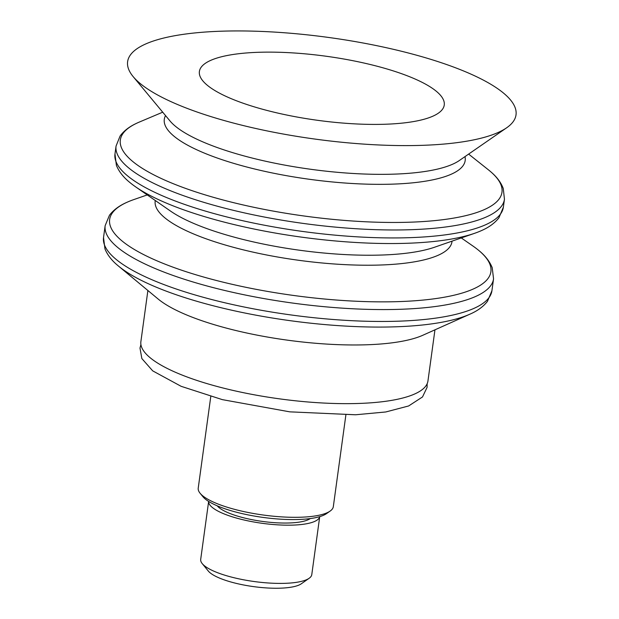 <?xml version="1.0" encoding="UTF-8"?>
<svg xmlns="http://www.w3.org/2000/svg" width="619" height="619" viewBox="0 0 619 619"><rect width="100%" height="100%" fill="white"/><g stroke="black" fill="none" stroke-linecap="round" stroke-linejoin="round"><path stroke-width="0.93" d="M202.235 563.615L208.301 571.035A48.769 12.751 7.8 0 0 253.55 586.619A48.769 12.751 7.8 0 0 301.321 583.779L309.167 578.262A56.066 14.663 7.8 0 0 311.783 574.61L319.721 516.648A56.066 14.663 7.8 0 1 262.224 523.31A56.066 14.663 7.8 0 1 208.642 501.436L200.695 559.398A56.066 14.663 7.8 0 0 202.235 563.615A56.066 14.663 7.8 0 0 254.247 581.535A56.066 14.663 7.8 0 0 309.167 578.262M217.223 505.816A48.769 12.751 7.8 0 0 262.479 521.422A48.769 12.751 7.8 0 0 310.274 518.567M210.785 396.485L198.227 488.12A68.175 17.827 7.8 0 0 200.099 493.258L202.939 496.724A64.771 16.937 7.8 0 0 263.029 517.414A64.771 16.937 7.8 0 0 326.476 513.646L330.144 511.07A68.175 17.827 7.8 0 0 333.324 506.628L345.874 414.993M200.099 493.258A68.175 17.827 7.8 0 0 263.354 515.039A68.175 17.827 7.8 0 0 330.144 511.07M404.996 122.802A123.576 32.32 -172.2 0 1 270.735 111.389A123.576 32.32 -172.2 0 1 199.388 71.502A123.576 32.32 -172.2 0 1 326.205 56.252A123.576 32.32 -172.2 0 1 444.249 105.044A123.576 32.32 -172.2 0 1 404.996 122.802M453.758 143.051A196.014 51.261 -172.2 0 1 133.178 76.64A196.014 51.261 -172.2 0 1 328.774 37.48A196.014 51.261 -172.2 0 1 506.636 127.8A196.014 51.261 -172.2 0 1 453.758 143.051M506.636 127.8L459.29 160.553A151.848 39.709 -172.2 0 1 452.922 164.081A151.848 39.709 -172.2 0 1 418.32 172.368A151.848 39.709 -172.2 0 1 205.585 143.051A151.848 39.709 -172.2 0 1 175.154 126.036A151.848 39.709 -172.2 0 1 169.97 120.922L133.178 76.64M464.993 156.607A151.848 39.709 -172.2 0 1 416.951 182.365A151.848 39.709 -172.2 0 1 204.216 153.04A151.848 39.709 -172.2 0 1 165.536 115.591M468.629 154.092L488.546 169.939A192.602 50.371 -172.2 0 1 491.571 172.492A192.602 50.371 -172.2 0 1 440.798 219.954A192.602 50.371 -172.2 0 1 170.968 182.76A192.602 50.371 -172.2 0 1 135.669 123.738A192.602 50.371 -172.2 0 1 139.267 122.09L162.712 112.186M503.363 207.21L498.945 217.764C494.852 223.026 489.072 227.281 481.605 230.539A192.401 50.317 -172.2 0 1 474.68 233.278A192.401 50.317 -172.2 0 1 437.765 241.039A192.401 50.317 -172.2 0 1 168.221 203.883A192.401 50.317 -172.2 0 1 135.592 186.83A192.401 50.317 -172.2 0 1 129.657 182.326C123.336 177.181 118.918 171.533 116.395 165.358L114.972 154.007A196.014 51.261 -172.2 0 0 166.503 197.531A196.014 51.261 -172.2 0 0 441.107 235.382A196.014 51.261 -172.2 0 0 503.363 207.21L504.454 199.248A196.014 51.261 -172.2 0 1 442.198 227.421A196.014 51.261 -172.2 0 1 167.594 189.569A196.014 51.261 -172.2 0 1 116.063 146.045L120.094 136.025C123.785 131.011 128.976 126.918 135.669 123.738M474.68 233.278L434.499 247.244A149.775 39.167 -172.2 0 1 405.762 253.287A149.775 39.167 -172.2 0 1 195.929 224.364A149.775 39.167 -172.2 0 1 170.527 211.087L135.592 186.83M452.032 241.155A149.775 39.167 -172.2 0 1 404.393 263.276A149.775 39.167 -172.2 0 1 194.567 234.353A149.775 39.167 -172.2 0 1 155.284 200.502M461.279 237.936L472.931 246.029A192.401 50.317 -172.2 0 1 478.866 250.525A192.401 50.317 -172.2 0 1 429.772 299.356A192.401 50.317 -172.2 0 1 160.228 262.201A192.401 50.317 -172.2 0 1 126.918 202.32A192.401 50.317 -172.2 0 1 133.843 199.573L147.245 194.915M118.43 266.031A192.377 50.309 -172.2 0 0 156.793 287.417A192.377 50.309 -172.2 0 0 426.305 324.573A192.377 50.309 -172.2 0 0 469.906 314.173L422.816 335.266A144.877 37.891 -172.2 0 1 389.978 343.088A144.877 37.891 -172.2 0 1 158.116 299L118.43 266.031C112.016 260.847 107.528 255.152 104.967 248.931L103.528 237.534A196.014 51.261 -172.2 0 0 155.06 281.057A196.014 51.261 -172.2 0 0 429.663 318.909A196.014 51.261 -172.2 0 0 491.927 290.737L493.552 278.852A196.014 51.261 -172.2 0 1 431.296 307.024A196.014 51.261 -172.2 0 1 156.692 269.172A196.014 51.261 -172.2 0 1 105.16 225.649L109.431 215.296C113.525 209.934 119.351 205.609 126.918 202.32M434.956 329.826L427.953 380.94A144.877 37.891 -172.2 0 1 381.938 401.77A144.877 37.891 -172.2 0 1 224.527 388.384A144.877 37.891 -172.2 0 1 140.884 341.618L147.887 290.497M140.908 344.535L139.995 348.095L141.852 358.563L152.707 370.866L181.135 386.318L222.314 399.626L289.754 411.844L355.546 414.776L385.761 411.968L408.633 405.963L422.514 396.949L427.079 387.355L427.149 383.749M504.454 199.248L503.262 188.516C501.057 182.69 497.158 177.351 491.571 172.492M116.063 146.045L114.972 154.007M493.552 278.852L492.221 267.733C489.722 261.466 485.265 255.732 478.866 250.525M105.16 225.649L103.528 237.534M469.906 314.173C477.481 310.908 483.338 306.629 487.47 301.329L491.927 290.737"/></g></svg>
